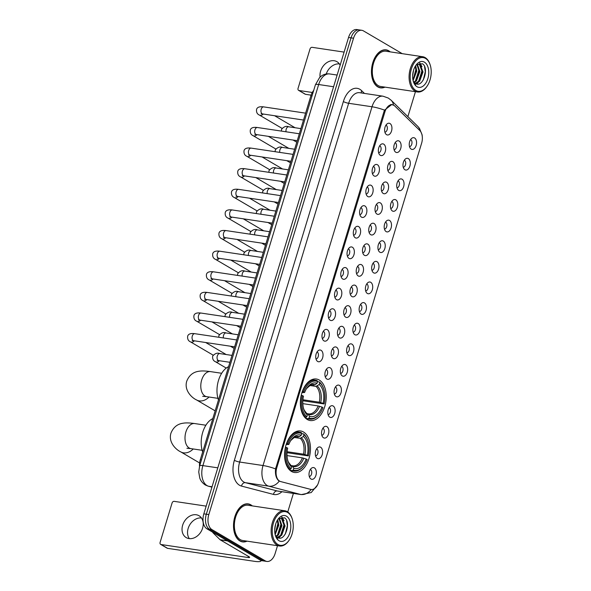 <?xml version="1.0" encoding="UTF-8"?>
<svg xmlns="http://www.w3.org/2000/svg" width="591" height="591" viewBox="0 0 591 591"><rect width="100%" height="100%" fill="white"/><g stroke="black" fill="none" stroke-linecap="round" stroke-linejoin="round"><path stroke-width="0.89" d="M307.305 419.499A20.988 12.721 98.5 0 0 310.201 420.541A20.988 12.721 98.5 0 0 325.419 404.118A20.988 12.721 98.5 0 0 319.295 380.057A20.988 12.721 98.5 0 0 316.399 379.016A20.988 12.721 98.5 0 0 301.181 395.438A20.988 12.721 98.5 0 0 307.305 419.499M291.526 471.455A20.988 12.721 98.5 0 0 294.414 472.49A20.988 12.721 98.5 0 0 309.632 456.075A20.988 12.721 98.5 0 0 303.508 432.006A20.988 12.721 98.5 0 0 300.62 430.972A20.988 12.721 98.5 0 0 285.394 447.387A20.988 12.721 98.5 0 0 291.526 471.455M320.64 447.239A5.94 3.598 -81.5 0 1 322.198 454.73A5.94 3.598 -81.5 0 1 317.249 458.402A5.94 3.598 -81.5 0 1 316.54 457.803A5.94 3.598 -81.5 0 1 315.387 452.285A5.94 3.598 -81.5 0 1 318.098 447.35A5.94 3.598 -81.5 0 1 320.64 447.239M315.564 455.89A3.561 2.157 98.5 0 0 317.928 452.883A3.561 2.157 98.5 0 0 316.842 449.005A3.561 2.157 98.5 0 0 316.606 448.894M326.904 426.621A5.94 3.598 -81.5 0 1 328.463 434.112A5.94 3.598 -81.5 0 1 323.513 437.783A5.94 3.598 -81.5 0 1 322.797 437.185A5.94 3.598 -81.5 0 1 321.644 431.674A5.94 3.598 -81.5 0 1 324.363 426.732A5.94 3.598 -81.5 0 1 326.904 426.621M321.829 435.272A3.561 2.157 98.5 0 0 324.193 432.265A3.561 2.157 98.5 0 0 323.107 428.386A3.561 2.157 98.5 0 0 322.871 428.276M333.169 406.002A5.94 3.598 -81.5 0 1 334.72 413.493A5.94 3.598 -81.5 0 1 329.778 417.165A5.94 3.598 -81.5 0 1 329.061 416.566A5.94 3.598 -81.5 0 1 327.909 411.055A5.94 3.598 -81.5 0 1 330.628 406.113A5.94 3.598 -81.5 0 1 333.169 406.002M328.086 414.66A3.561 2.157 98.5 0 0 330.458 411.646A3.561 2.157 98.5 0 0 329.372 407.768A3.561 2.157 98.5 0 0 329.135 407.657M339.433 385.384A5.94 3.598 -81.5 0 1 340.985 392.875A5.94 3.598 -81.5 0 1 336.043 396.546A5.94 3.598 -81.5 0 1 335.326 395.948A5.94 3.598 -81.5 0 1 334.174 390.437A5.94 3.598 -81.5 0 1 336.892 385.502A5.94 3.598 -81.5 0 1 339.433 385.384M334.351 394.042A3.561 2.157 98.5 0 0 336.722 391.028A3.561 2.157 98.5 0 0 335.636 387.149A3.561 2.157 98.5 0 0 335.4 387.039M345.698 364.765A5.94 3.598 -81.5 0 1 347.249 372.256A5.94 3.598 -81.5 0 1 342.307 375.935A5.94 3.598 -81.5 0 1 341.591 375.329A5.94 3.598 -81.5 0 1 340.438 369.818A5.94 3.598 -81.5 0 1 343.157 364.883A5.94 3.598 -81.5 0 1 345.698 364.765M340.615 373.423A3.561 2.157 98.5 0 0 342.987 370.409A3.561 2.157 98.5 0 0 341.901 366.538A3.561 2.157 98.5 0 0 341.664 366.42M351.963 344.154A5.94 3.598 -81.5 0 1 353.514 351.638A5.94 3.598 -81.5 0 1 348.572 355.317A5.94 3.598 -81.5 0 1 347.855 354.718A5.94 3.598 -81.5 0 1 346.703 349.2A5.94 3.598 -81.5 0 1 349.414 344.265A5.94 3.598 -81.5 0 1 351.963 344.154M346.88 352.805A3.561 2.157 98.5 0 0 349.251 349.798A3.561 2.157 98.5 0 0 348.165 345.92A3.561 2.157 98.5 0 0 347.929 345.809M358.227 323.536A5.94 3.598 -81.5 0 1 359.779 331.026A5.94 3.598 -81.5 0 1 354.829 334.698A5.94 3.598 -81.5 0 1 354.12 334.1A5.94 3.598 -81.5 0 1 352.967 328.581A5.94 3.598 -81.5 0 1 355.679 323.646A5.94 3.598 -81.5 0 1 358.227 323.536M353.145 332.186A3.561 2.157 98.5 0 0 355.516 329.18A3.561 2.157 98.5 0 0 354.43 325.301A3.561 2.157 98.5 0 0 354.194 325.19M364.492 302.917A5.94 3.598 -81.5 0 1 366.043 310.408A5.94 3.598 -81.5 0 1 361.094 314.08A5.94 3.598 -81.5 0 1 360.384 313.481A5.94 3.598 -81.5 0 1 359.232 307.963A5.94 3.598 -81.5 0 1 361.943 303.028A5.94 3.598 -81.5 0 1 364.492 302.917M359.409 311.568A3.561 2.157 98.5 0 0 361.781 308.561A3.561 2.157 98.5 0 0 360.695 304.683A3.561 2.157 98.5 0 0 360.458 304.572M370.749 282.299A5.94 3.598 -81.5 0 1 372.308 289.789A5.94 3.598 -81.5 0 1 367.358 293.461A5.94 3.598 -81.5 0 1 366.649 292.863A5.94 3.598 -81.5 0 1 365.497 287.352A5.94 3.598 -81.5 0 1 368.208 282.409A5.94 3.598 -81.5 0 1 370.749 282.299M365.674 290.957A3.561 2.157 98.5 0 0 368.045 287.943A3.561 2.157 98.5 0 0 366.959 284.064A3.561 2.157 98.5 0 0 366.723 283.953M377.014 261.68A5.94 3.598 -81.5 0 1 378.572 269.171A5.94 3.598 -81.5 0 1 373.623 272.843A5.94 3.598 -81.5 0 1 372.914 272.244A5.94 3.598 -81.5 0 1 371.761 266.733A5.94 3.598 -81.5 0 1 374.472 261.798A5.94 3.598 -81.5 0 1 377.014 261.68M371.938 270.338A3.561 2.157 98.5 0 0 374.302 267.324A3.561 2.157 98.5 0 0 373.224 263.446A3.561 2.157 98.5 0 0 372.98 263.335M383.278 241.062A5.94 3.598 -81.5 0 1 384.837 248.552A5.94 3.598 -81.5 0 1 379.887 252.231A5.94 3.598 -81.5 0 1 379.178 251.626A5.94 3.598 -81.5 0 1 378.026 246.115A5.94 3.598 -81.5 0 1 380.737 241.18A5.94 3.598 -81.5 0 1 383.278 241.062M378.203 249.72A3.561 2.157 98.5 0 0 380.567 246.706A3.561 2.157 98.5 0 0 379.488 242.835A3.561 2.157 98.5 0 0 379.245 242.716M389.543 220.443A5.94 3.598 -81.5 0 1 391.102 227.934A5.94 3.598 -81.5 0 1 386.152 231.613A5.94 3.598 -81.5 0 1 385.443 231.015A5.94 3.598 -81.5 0 1 384.29 225.496A5.94 3.598 -81.5 0 1 387.002 220.561A5.94 3.598 -81.5 0 1 389.543 220.443M384.468 229.101A3.561 2.157 98.5 0 0 386.832 226.094A3.561 2.157 98.5 0 0 385.753 222.216A3.561 2.157 98.5 0 0 385.509 222.105M395.807 199.832A5.94 3.598 -81.5 0 1 397.366 207.323A5.94 3.598 -81.5 0 1 392.417 210.994A5.94 3.598 -81.5 0 1 391.707 210.396A5.94 3.598 -81.5 0 1 390.555 204.878A5.94 3.598 -81.5 0 1 393.266 199.943A5.94 3.598 -81.5 0 1 395.807 199.832M390.732 208.483A3.561 2.157 98.5 0 0 393.096 205.476A3.561 2.157 98.5 0 0 392.018 201.597A3.561 2.157 98.5 0 0 391.774 201.487M402.072 179.213A5.94 3.598 -81.5 0 1 403.631 186.704A5.94 3.598 -81.5 0 1 398.681 190.376A5.94 3.598 -81.5 0 1 397.972 189.777A5.94 3.598 -81.5 0 1 396.82 184.259A5.94 3.598 -81.5 0 1 399.531 179.324A5.94 3.598 -81.5 0 1 402.072 179.213M396.997 187.864A3.561 2.157 98.5 0 0 399.361 184.857A3.561 2.157 98.5 0 0 398.275 180.979A3.561 2.157 98.5 0 0 398.038 180.868M408.337 158.595A5.94 3.598 -81.5 0 1 409.895 166.086A5.94 3.598 -81.5 0 1 404.946 169.757A5.94 3.598 -81.5 0 1 404.229 169.159A5.94 3.598 -81.5 0 1 403.077 163.648A5.94 3.598 -81.5 0 1 405.795 158.706A5.94 3.598 -81.5 0 1 408.337 158.595M403.261 167.253A3.561 2.157 98.5 0 0 405.625 164.239A3.561 2.157 98.5 0 0 404.54 160.36A3.561 2.157 98.5 0 0 404.303 160.25M414.601 137.976A5.94 3.598 -81.5 0 1 416.153 145.467A5.94 3.598 -81.5 0 1 411.21 149.139A5.94 3.598 -81.5 0 1 410.494 148.54A5.94 3.598 -81.5 0 1 409.341 143.029A5.94 3.598 -81.5 0 1 412.06 138.087A5.94 3.598 -81.5 0 1 414.601 137.976M409.519 146.634A3.561 2.157 98.5 0 0 411.89 143.62A3.561 2.157 98.5 0 0 410.804 139.742A3.561 2.157 98.5 0 0 410.568 139.631M314.375 467.858A5.94 3.598 -81.5 0 1 315.934 475.349A5.94 3.598 -81.5 0 1 310.984 479.02A5.94 3.598 -81.5 0 1 310.275 478.422A5.94 3.598 -81.5 0 1 309.123 472.903A5.94 3.598 -81.5 0 1 311.834 467.969A5.94 3.598 -81.5 0 1 314.375 467.858M309.3 476.509A3.561 2.157 98.5 0 0 311.664 473.502A3.561 2.157 98.5 0 0 310.585 469.623A3.561 2.157 98.5 0 0 310.341 469.513M330.251 367.853A5.94 3.598 -81.5 0 1 331.81 375.344A5.94 3.598 -81.5 0 1 326.86 379.016A5.94 3.598 -81.5 0 1 326.151 378.417A5.94 3.598 -81.5 0 1 324.998 372.899A5.94 3.598 -81.5 0 1 327.71 367.964A5.94 3.598 -81.5 0 1 330.251 367.853M325.176 376.504A3.561 2.157 98.5 0 0 327.54 373.497A3.561 2.157 98.5 0 0 326.461 369.619A3.561 2.157 98.5 0 0 326.217 369.508M336.515 347.235A5.94 3.598 -81.5 0 1 338.074 354.726A5.94 3.598 -81.5 0 1 333.125 358.397A5.94 3.598 -81.5 0 1 332.415 357.799A5.94 3.598 -81.5 0 1 331.263 352.28A5.94 3.598 -81.5 0 1 333.974 347.345A5.94 3.598 -81.5 0 1 336.515 347.235M331.44 355.885A3.561 2.157 98.5 0 0 333.804 352.879A3.561 2.157 98.5 0 0 332.726 349A3.561 2.157 98.5 0 0 332.482 348.889M342.78 326.616A5.94 3.598 -81.5 0 1 344.339 334.107A5.94 3.598 -81.5 0 1 339.389 337.779A5.94 3.598 -81.5 0 1 338.68 337.18A5.94 3.598 -81.5 0 1 337.527 331.669A5.94 3.598 -81.5 0 1 340.239 326.727A5.94 3.598 -81.5 0 1 342.78 326.616M337.705 335.274A3.561 2.157 98.5 0 0 340.069 332.26A3.561 2.157 98.5 0 0 338.99 328.382A3.561 2.157 98.5 0 0 338.746 328.271M349.045 305.998A5.94 3.598 -81.5 0 1 350.603 313.489A5.94 3.598 -81.5 0 1 345.654 317.16A5.94 3.598 -81.5 0 1 344.937 316.562A5.94 3.598 -81.5 0 1 343.785 311.051A5.94 3.598 -81.5 0 1 346.503 306.108A5.94 3.598 -81.5 0 1 349.045 305.998M343.969 314.656A3.561 2.157 98.5 0 0 346.333 311.642A3.561 2.157 98.5 0 0 345.247 307.763A3.561 2.157 98.5 0 0 345.011 307.652M355.309 285.379A5.94 3.598 -81.5 0 1 356.861 292.87A5.94 3.598 -81.5 0 1 351.918 296.549A5.94 3.598 -81.5 0 1 351.202 295.943A5.94 3.598 -81.5 0 1 350.049 290.432A5.94 3.598 -81.5 0 1 352.768 285.497A5.94 3.598 -81.5 0 1 355.309 285.379M350.227 294.037A3.561 2.157 98.5 0 0 352.598 291.023A3.561 2.157 98.5 0 0 351.512 287.152A3.561 2.157 98.5 0 0 351.276 287.034M361.574 264.761A5.94 3.598 -81.5 0 1 363.125 272.252A5.94 3.598 -81.5 0 1 358.183 275.931A5.94 3.598 -81.5 0 1 357.466 275.332A5.94 3.598 -81.5 0 1 356.314 269.814A5.94 3.598 -81.5 0 1 359.033 264.879A5.94 3.598 -81.5 0 1 361.574 264.761M356.491 273.419A3.561 2.157 98.5 0 0 358.863 270.412A3.561 2.157 98.5 0 0 357.777 266.534A3.561 2.157 98.5 0 0 357.54 266.415M367.838 244.149A5.94 3.598 -81.5 0 1 369.39 251.64A5.94 3.598 -81.5 0 1 364.448 255.312A5.94 3.598 -81.5 0 1 363.731 254.714A5.94 3.598 -81.5 0 1 362.579 249.195A5.94 3.598 -81.5 0 1 365.297 244.26A5.94 3.598 -81.5 0 1 367.838 244.149M362.756 252.8A3.561 2.157 98.5 0 0 365.127 249.794A3.561 2.157 98.5 0 0 364.041 245.915A3.561 2.157 98.5 0 0 363.805 245.804M374.103 223.531A5.94 3.598 -81.5 0 1 375.654 231.022A5.94 3.598 -81.5 0 1 370.712 234.693A5.94 3.598 -81.5 0 1 369.996 234.095A5.94 3.598 -81.5 0 1 368.843 228.577A5.94 3.598 -81.5 0 1 371.562 223.642A5.94 3.598 -81.5 0 1 374.103 223.531M369.02 232.182A3.561 2.157 98.5 0 0 371.392 229.175A3.561 2.157 98.5 0 0 370.306 225.297A3.561 2.157 98.5 0 0 370.069 225.186M380.368 202.912A5.94 3.598 -81.5 0 1 381.919 210.403A5.94 3.598 -81.5 0 1 376.969 214.075A5.94 3.598 -81.5 0 1 376.26 213.477A5.94 3.598 -81.5 0 1 375.108 207.966A5.94 3.598 -81.5 0 1 377.819 203.023A5.94 3.598 -81.5 0 1 380.368 202.912M375.285 211.563A3.561 2.157 98.5 0 0 377.656 208.557A3.561 2.157 98.5 0 0 376.57 204.678A3.561 2.157 98.5 0 0 376.334 204.567M386.632 182.294A5.94 3.598 -81.5 0 1 388.184 189.785A5.94 3.598 -81.5 0 1 383.234 193.456A5.94 3.598 -81.5 0 1 382.525 192.858A5.94 3.598 -81.5 0 1 381.372 187.347A5.94 3.598 -81.5 0 1 384.084 182.405A5.94 3.598 -81.5 0 1 386.632 182.294M381.55 190.952A3.561 2.157 98.5 0 0 383.921 187.938A3.561 2.157 98.5 0 0 382.835 184.06A3.561 2.157 98.5 0 0 382.599 183.949M392.889 161.675A5.94 3.598 -81.5 0 1 394.448 169.166A5.94 3.598 -81.5 0 1 389.499 172.845A5.94 3.598 -81.5 0 1 388.789 172.24A5.94 3.598 -81.5 0 1 387.637 166.728A5.94 3.598 -81.5 0 1 390.348 161.794A5.94 3.598 -81.5 0 1 392.889 161.675M387.814 170.334A3.561 2.157 98.5 0 0 390.186 167.319A3.561 2.157 98.5 0 0 389.1 163.441A3.561 2.157 98.5 0 0 388.863 163.33M399.154 141.057A5.94 3.598 -81.5 0 1 400.713 148.548A5.94 3.598 -81.5 0 1 395.763 152.227A5.94 3.598 -81.5 0 1 395.054 151.621A5.94 3.598 -81.5 0 1 393.902 146.11A5.94 3.598 -81.5 0 1 396.613 141.175A5.94 3.598 -81.5 0 1 399.154 141.057M394.079 149.715A3.561 2.157 98.5 0 0 396.443 146.708A3.561 2.157 98.5 0 0 395.364 142.83A3.561 2.157 98.5 0 0 395.12 142.712M321.076 350.315A5.94 3.598 -81.5 0 1 322.627 357.806A5.94 3.598 -81.5 0 1 317.685 361.478A5.94 3.598 -81.5 0 1 316.968 360.879A5.94 3.598 -81.5 0 1 315.816 355.368A5.94 3.598 -81.5 0 1 318.534 350.426A5.94 3.598 -81.5 0 1 321.076 350.315M315.993 358.973A3.561 2.157 98.5 0 0 318.364 355.959A3.561 2.157 98.5 0 0 317.278 352.081A3.561 2.157 98.5 0 0 317.042 351.97M327.34 329.697A5.94 3.598 -81.5 0 1 328.892 337.188A5.94 3.598 -81.5 0 1 323.942 340.859A5.94 3.598 -81.5 0 1 323.233 340.261A5.94 3.598 -81.5 0 1 322.08 334.75A5.94 3.598 -81.5 0 1 324.791 329.815A5.94 3.598 -81.5 0 1 327.34 329.697M322.258 338.355A3.561 2.157 98.5 0 0 324.629 335.341A3.561 2.157 98.5 0 0 323.543 331.462A3.561 2.157 98.5 0 0 323.307 331.352M333.605 309.078A5.94 3.598 -81.5 0 1 335.156 316.569A5.94 3.598 -81.5 0 1 330.206 320.248A5.94 3.598 -81.5 0 1 329.497 319.642A5.94 3.598 -81.5 0 1 328.345 314.131A5.94 3.598 -81.5 0 1 331.056 309.196A5.94 3.598 -81.5 0 1 333.605 309.078M328.522 317.736A3.561 2.157 98.5 0 0 330.894 314.722A3.561 2.157 98.5 0 0 329.808 310.851A3.561 2.157 98.5 0 0 329.571 310.733M339.862 288.467A5.94 3.598 -81.5 0 1 341.421 295.951A5.94 3.598 -81.5 0 1 336.471 299.63A5.94 3.598 -81.5 0 1 335.762 299.031A5.94 3.598 -81.5 0 1 334.609 293.513A5.94 3.598 -81.5 0 1 337.321 288.578A5.94 3.598 -81.5 0 1 339.862 288.467M334.787 297.118A3.561 2.157 98.5 0 0 337.158 294.111A3.561 2.157 98.5 0 0 336.072 290.233A3.561 2.157 98.5 0 0 335.836 290.122M346.127 267.849A5.94 3.598 -81.5 0 1 347.685 275.34A5.94 3.598 -81.5 0 1 342.736 279.011A5.94 3.598 -81.5 0 1 342.026 278.413A5.94 3.598 -81.5 0 1 340.874 272.894A5.94 3.598 -81.5 0 1 343.585 267.959A5.94 3.598 -81.5 0 1 346.127 267.849M341.051 276.499A3.561 2.157 98.5 0 0 343.415 273.493A3.561 2.157 98.5 0 0 342.337 269.614A3.561 2.157 98.5 0 0 342.093 269.503M352.391 247.23A5.94 3.598 -81.5 0 1 353.95 254.721A5.94 3.598 -81.5 0 1 349 258.393A5.94 3.598 -81.5 0 1 348.291 257.794A5.94 3.598 -81.5 0 1 347.139 252.276A5.94 3.598 -81.5 0 1 349.85 247.341A5.94 3.598 -81.5 0 1 352.391 247.23M347.316 255.881A3.561 2.157 98.5 0 0 349.68 252.874A3.561 2.157 98.5 0 0 348.601 248.996A3.561 2.157 98.5 0 0 348.358 248.885M358.656 226.612A5.94 3.598 -81.5 0 1 360.215 234.102A5.94 3.598 -81.5 0 1 355.265 237.774A5.94 3.598 -81.5 0 1 354.556 237.176A5.94 3.598 -81.5 0 1 353.403 231.665A5.94 3.598 -81.5 0 1 356.114 226.722A5.94 3.598 -81.5 0 1 358.656 226.612M353.581 235.27A3.561 2.157 98.5 0 0 355.945 232.256A3.561 2.157 98.5 0 0 354.866 228.377A3.561 2.157 98.5 0 0 354.622 228.266M364.92 205.993A5.94 3.598 -81.5 0 1 366.479 213.484A5.94 3.598 -81.5 0 1 361.529 217.156A5.94 3.598 -81.5 0 1 360.82 216.557A5.94 3.598 -81.5 0 1 359.668 211.046A5.94 3.598 -81.5 0 1 362.379 206.111A5.94 3.598 -81.5 0 1 364.92 205.993M359.845 214.651A3.561 2.157 98.5 0 0 362.209 211.637A3.561 2.157 98.5 0 0 361.131 207.759A3.561 2.157 98.5 0 0 360.887 207.648M371.185 185.375A5.94 3.598 -81.5 0 1 372.744 192.865A5.94 3.598 -81.5 0 1 367.794 196.544A5.94 3.598 -81.5 0 1 367.085 195.939A5.94 3.598 -81.5 0 1 365.932 190.428A5.94 3.598 -81.5 0 1 368.644 185.493A5.94 3.598 -81.5 0 1 371.185 185.375M366.11 194.033A3.561 2.157 98.5 0 0 368.474 191.019A3.561 2.157 98.5 0 0 367.388 187.148A3.561 2.157 98.5 0 0 367.151 187.029M377.45 164.756A5.94 3.598 -81.5 0 1 379.008 172.247A5.94 3.598 -81.5 0 1 374.059 175.926A5.94 3.598 -81.5 0 1 373.342 175.328A5.94 3.598 -81.5 0 1 372.19 169.809A5.94 3.598 -81.5 0 1 374.908 164.874A5.94 3.598 -81.5 0 1 377.45 164.756M372.374 173.414A3.561 2.157 98.5 0 0 374.738 170.407A3.561 2.157 98.5 0 0 373.652 166.529A3.561 2.157 98.5 0 0 373.416 166.418M383.714 144.145A5.94 3.598 -81.5 0 1 385.266 151.636A5.94 3.598 -81.5 0 1 380.323 155.307A5.94 3.598 -81.5 0 1 379.607 154.709A5.94 3.598 -81.5 0 1 378.454 149.191A5.94 3.598 -81.5 0 1 381.173 144.256A5.94 3.598 -81.5 0 1 383.714 144.145M378.632 152.796A3.561 2.157 98.5 0 0 381.003 149.789A3.561 2.157 98.5 0 0 379.917 145.911A3.561 2.157 98.5 0 0 379.681 145.8M389.979 123.526A5.94 3.598 -81.5 0 1 391.53 131.017A5.94 3.598 -81.5 0 1 386.588 134.689A5.94 3.598 -81.5 0 1 385.871 134.091A5.94 3.598 -81.5 0 1 384.719 128.572A5.94 3.598 -81.5 0 1 387.437 123.637A5.94 3.598 -81.5 0 1 389.979 123.526M384.896 132.177A3.561 2.157 98.5 0 0 387.268 129.17A3.561 2.157 98.5 0 0 386.182 125.292A3.561 2.157 98.5 0 0 385.945 125.181M280.681 481.576A10.69 6.479 -81.5 0 1 279.617 481.133A10.69 6.479 -81.5 0 1 276.817 467.651L384.911 111.869A10.69 6.479 -81.5 0 1 392.343 104.725A10.69 6.479 -81.5 0 1 394.788 106.003L419.78 130.493A10.69 6.479 -81.5 0 1 421.612 143.229L318.579 482.345A10.69 6.479 -81.5 0 1 311.147 489.481A10.69 6.479 -81.5 0 1 310.74 489.4L280.681 481.576M199.499 466.314A11.879 7.203 -81.5 0 1 200.305 459.732L310.888 95.779A11.879 7.203 -81.5 0 1 313.71 90.401M252.291 505.903A19.207 11.643 98.5 0 0 250.85 504.84A19.207 11.643 98.5 0 0 248.205 503.887A19.207 11.643 98.5 0 0 234.272 518.913A19.207 11.643 98.5 0 0 239.88 540.935A19.207 11.643 98.5 0 0 242.524 541.881A19.207 11.643 98.5 0 0 247.023 541.157M241.298 541.585A19.207 11.643 98.5 0 0 241.712 541.563M390.237 51.875A19.207 11.643 98.5 0 0 388.789 50.811A19.207 11.643 98.5 0 0 386.145 49.858A19.207 11.643 98.5 0 0 372.219 64.884A19.207 11.643 98.5 0 0 377.826 86.907A19.207 11.643 98.5 0 0 380.471 87.852A19.207 11.643 98.5 0 0 384.97 87.128M379.245 87.557A19.207 11.643 98.5 0 0 379.658 87.534M279.27 481.067L278.479 480.535C276.034 478.097 275.066 474.218 275.561 468.899L383.98 111.588L384.564 110.148L391.789 104.504L393.458 105.22M266.881 561.45L261.894 560.704A11.879 7.203 98.5 0 1 260.254 560.12L206.939 528.819A11.879 7.203 98.5 0 1 203.821 513.845L348.55 37.484A11.879 7.203 98.5 0 1 356.809 29.55L359.306 29.919A11.879 7.203 98.5 0 0 351.047 37.854L206.318 514.214A11.879 7.203 98.5 0 0 209.428 529.196L262.751 560.49A11.879 7.203 98.5 0 0 264.384 561.081A11.879 7.203 98.5 0 1 262.751 560.49L209.428 529.196A11.879 7.203 98.5 0 1 206.318 514.214L351.047 37.854A11.879 7.203 98.5 0 1 359.306 29.919L361.795 30.296A11.879 7.203 98.5 0 0 353.536 38.23L208.808 514.584A11.879 7.203 98.5 0 0 211.918 529.566L265.241 560.866A11.879 7.203 98.5 0 0 266.881 561.45A11.879 7.203 98.5 0 0 275.133 553.516L277.511 545.707M402.257 53.67L363.435 30.88A11.879 7.203 98.5 0 0 361.795 30.296M287.758 511.976L293.395 493.419M407.871 116.634L415.451 91.679M385.273 49.932A19.207 11.643 98.5 0 0 384.881 49.784M247.334 503.96A19.207 11.643 98.5 0 0 246.942 503.813M189.319 538.623A12.677 9.796 120.4 0 1 188.167 528.413A12.677 9.796 120.4 0 1 201.45 517.952M182.663 525.185A12.677 9.796 -59.6 0 0 186.217 537.603A12.677 9.796 -59.6 0 0 202.602 528.162A12.677 9.796 -59.6 0 0 199.049 515.744A12.677 9.796 -59.6 0 0 182.663 525.185M261.008 560.475A15.839 2.985 16.9 0 1 261.008 560.844A15.839 2.985 16.9 0 1 254.522 561.332L167.593 548.345A1.98 1.529 120.4 0 1 167.15 548.189L160.649 544.37A1.98 1.529 -59.6 0 0 161.084 544.525L248.021 557.512A3.96 0.746 -163.1 0 0 249.638 557.394A3.96 0.746 -163.1 0 0 248.966 556.707L220.236 539.842A1.98 1.197 -81.5 0 1 220.051 539.701L213.078 532.868A1.98 1.197 -81.5 0 1 212.708 532.21M206.17 506.132L174.205 501.353A1.98 1.529 -59.6 0 0 172.077 502.985L160.095 542.435A1.98 1.529 -59.6 0 0 160.649 544.37M287.618 512.471A17.028 10.32 98.5 0 0 273.434 522.998A17.028 10.32 98.5 0 0 277.896 544.474A17.028 10.32 98.5 0 0 288.903 540.543A17.028 10.32 98.5 0 0 292.161 518.721A17.028 10.32 98.5 0 0 287.618 512.471M292.161 518.721L291.976 518.174A17.819 10.801 98.5 0 0 287.219 511.629A17.819 10.801 98.5 0 0 284.766 510.75A17.819 10.801 98.5 0 0 271.838 524.69A17.819 10.801 98.5 0 0 277.046 545.124A17.819 10.801 98.5 0 0 279.499 546.003A17.819 10.801 98.5 0 0 288.563 541.016L288.903 540.543M284.766 510.75L247.998 505.261A17.819 10.801 98.5 0 0 235.07 519.201A17.819 10.801 98.5 0 0 240.278 539.635A17.819 10.801 98.5 0 0 242.731 540.514L279.499 546.003M251.965 505.852A19.008 11.517 98.5 0 0 250.791 505.024A19.008 11.517 98.5 0 0 248.176 504.086A19.008 11.517 98.5 0 0 234.391 518.957A19.008 11.517 98.5 0 0 239.939 540.75A19.008 11.517 98.5 0 0 242.554 541.688A19.008 11.517 98.5 0 0 246.698 541.105M275.709 523.944L274.697 529.824M277.733 519.652L278.826 525.074L275.162 534.648M277.312 520.324L278.043 524.956L274.992 533.836M279.432 518.388L281.937 525.539L278.59 534.766L276.374 536.554M279.011 518.566L281.161 525.421L277.814 534.648L276.049 536.177M278.272 519.016L281.043 518.204L282.291 518.676L285.054 526.005L281.708 535.232L277.718 537.574M280.651 518.174L281.515 518.558L284.278 525.887L280.932 535.114L277.386 537.382M275.199 534.803A9.899 5.999 98.5 0 0 277.423 537.404C285.039 542.693 291.599 521.602 284.419 517.768L278.546 518.743M279.026 540.75A13.068 7.919 98.5 0 0 289.908 532.668A13.068 7.919 98.5 0 0 286.487 516.194A13.068 7.919 98.5 0 0 278.088 519.142A13.068 7.919 98.5 0 0 275.561 536.03A13.068 7.919 98.5 0 0 279.026 540.75M275.436 535.653L277.74 539.125L275.421 535.557M286.642 520.737L287.352 525.739L285.379 533.946M281.693 517.088L283.237 519.496M284.219 524.224L280.274 536.517L278.745 537.973M281.102 523.759L277.164 536.052L276.536 536.717M277.984 523.294L275.066 534.227M281.996 517.059L284.042 520.723M301.735 433.639L303.552 433.912L303.951 434.747A18.853 11.421 98.5 0 1 307.926 440.938A18.853 11.421 98.5 0 1 308.339 455.89L307.335 455.306A17.028 10.32 98.5 0 0 303.427 436.476L300.228 438.345L294.17 437.443M287.123 451.709L303.508 454.161L307.335 455.306M306.204 459.022L307.209 459.613A18.853 11.421 98.5 0 1 304.321 465.095A18.853 11.421 98.5 0 1 293.247 469.985L293.771 468.264A17.028 10.32 98.5 0 0 306.204 459.022L302.378 457.877L287.034 455.587M290.89 465.479L292.833 465.848A14.657 8.88 98.5 0 0 302.378 457.877M212.804 418.605A21.786 13.201 98.5 0 0 202.661 451.989M308.339 455.89L287.049 452.699M301.388 432.634A19.643 11.901 98.5 0 0 299.792 432.213A19.643 11.901 98.5 0 0 286.761 443.501L287.817 443.848A18.853 11.421 98.5 0 1 301.787 433.476L301.388 432.634M307.926 440.938L307.741 440.391A19.643 11.901 98.5 0 0 303.552 433.912M293.247 469.985L292.397 470.635A19.643 11.901 98.5 0 0 293.986 471.064A19.643 11.901 98.5 0 0 303.981 465.56L304.321 465.095M292.397 470.635L289.922 470.266M301.787 433.476L301.262 435.198A17.028 10.32 98.5 0 0 291.37 439.66A17.028 10.32 98.5 0 0 288.822 444.439L287.817 443.848M303.427 436.476L303.951 434.747M288.822 444.439L286.147 444.609M296.357 436.823L299.327 436.69L301.262 435.198M291.939 465.634L293.771 468.264M288.859 469.158L290.225 469.365L291.075 468.715A18.853 11.421 98.5 0 1 286.687 447.572L285.63 447.217A19.643 11.901 98.5 0 0 290.225 469.365M286.687 447.572L287.691 448.155A17.028 10.32 98.5 0 0 288.113 461.482A17.028 10.32 98.5 0 0 291.599 466.986L291.075 468.715M291.599 466.986L289.767 464.363M317.522 381.683L319.339 381.956L319.738 382.798A18.853 11.421 98.5 0 1 323.713 388.989A18.853 11.421 98.5 0 1 324.127 403.941L323.122 403.35A17.028 10.32 98.5 0 0 319.214 384.519L316.015 386.396L309.957 385.487M302.91 399.76L319.295 402.205L323.122 403.35M321.992 407.073L322.996 407.664A18.853 11.421 98.5 0 1 320.1 413.146A18.853 11.421 98.5 0 1 309.034 418.029L309.551 416.308A17.028 10.32 98.5 0 0 321.992 407.073L318.165 405.928L302.821 403.638M306.677 413.523L308.62 413.892A14.657 8.88 98.5 0 0 318.165 405.928M228.584 366.656A21.786 13.201 98.5 0 0 218.448 400.033M324.127 403.941L302.836 400.75M317.175 380.685A19.643 11.901 98.5 0 0 315.579 380.257A19.643 11.901 98.5 0 0 302.548 391.545L303.604 391.892A18.853 11.421 98.5 0 1 317.566 381.527L317.175 380.685M323.713 388.989L323.528 388.442A19.643 11.901 98.5 0 0 319.339 381.956M309.034 418.029L308.177 418.687A19.643 11.901 98.5 0 0 309.773 419.115A19.643 11.901 98.5 0 0 319.768 413.611L320.1 413.146M308.177 418.687L305.702 418.317M317.566 381.527L317.042 383.249A17.028 10.32 98.5 0 0 307.15 387.703A17.028 10.32 98.5 0 0 304.609 392.483L303.604 391.892M319.214 384.519L319.738 382.798M304.609 392.483L301.927 392.66M312.144 384.867L315.114 384.741L317.042 383.249M307.726 413.685L309.551 416.308M304.638 417.209L306.012 417.416L306.862 416.758A18.853 11.421 98.5 0 1 302.474 395.615L301.417 395.268A19.643 11.901 98.5 0 0 306.012 417.416M302.474 395.615L303.478 396.206A17.028 10.32 98.5 0 0 303.892 409.526A17.028 10.32 98.5 0 0 307.386 415.037L306.862 416.758M307.386 415.037L305.554 412.407M340.135 65.18A12.677 9.796 -59.6 0 0 336.996 61.715A12.677 9.796 -59.6 0 0 320.61 71.156A12.677 9.796 -59.6 0 0 320.093 77.059M311.088 95.144L305.532 94.316A1.98 1.529 120.4 0 1 305.096 94.161L298.595 90.342A1.98 1.529 -59.6 0 0 299.031 90.497L312.277 92.477M344.11 52.104L312.144 47.324A1.98 1.529 -59.6 0 0 310.024 48.957L298.041 88.406A1.98 1.529 -59.6 0 0 298.595 90.342M326.239 73.978A12.677 9.796 120.4 0 1 339.397 63.924M425.564 58.443A17.028 10.32 98.5 0 0 411.38 68.977A17.028 10.32 98.5 0 0 415.835 90.445A17.028 10.32 98.5 0 0 426.842 86.515A17.028 10.32 98.5 0 0 430.108 64.692A17.028 10.32 98.5 0 0 425.564 58.443M430.108 64.692L429.916 64.146A17.819 10.801 98.5 0 0 425.165 57.608A17.819 10.801 98.5 0 0 422.713 56.721A17.819 10.801 98.5 0 0 409.785 70.661A17.819 10.801 98.5 0 0 414.985 91.095A17.819 10.801 98.5 0 0 417.445 91.974A17.819 10.801 98.5 0 0 426.51 86.988L426.842 86.515M422.713 56.721L385.945 51.232A17.819 10.801 98.5 0 0 373.017 65.173A17.819 10.801 98.5 0 0 378.218 85.606A17.819 10.801 98.5 0 0 380.678 86.485L417.445 91.974M389.905 51.823A19.008 11.517 98.5 0 0 388.738 50.996A19.008 11.517 98.5 0 0 386.115 50.058A19.008 11.517 98.5 0 0 372.33 64.929A19.008 11.517 98.5 0 0 377.885 86.722A19.008 11.517 98.5 0 0 380.501 87.66A19.008 11.517 98.5 0 0 384.638 87.076M413.648 69.915L412.644 75.796M415.68 65.623L416.766 71.046L413.102 80.62M415.259 66.295L415.99 70.927L412.932 79.807M417.379 64.36L419.883 71.511L416.537 80.738L414.313 82.526M416.95 64.537L419.108 71.393L415.761 80.62L413.995 82.149M416.219 64.988L418.989 64.175L420.238 64.648L423.001 71.976L419.654 81.203L415.658 83.545M418.598 64.146L419.462 64.53L422.218 71.858L418.871 81.085L415.333 83.353M413.146 80.775A9.899 5.999 98.5 0 0 415.362 83.375C422.986 88.665 429.539 67.573 422.366 63.739L416.492 64.715M416.965 86.722A13.068 7.919 98.5 0 0 427.854 78.64A13.068 7.919 98.5 0 0 424.434 62.166A13.068 7.919 98.5 0 0 416.027 65.113A13.068 7.919 98.5 0 0 413.508 82.001A13.068 7.919 98.5 0 0 416.965 86.722M413.382 81.624L415.687 85.097L413.368 81.528M424.589 66.717L425.298 71.71L423.326 79.925M419.632 63.06L421.184 65.475M422.159 70.196L418.221 82.489L416.692 83.944M419.049 69.731L415.104 82.023L414.476 82.688M415.931 69.265L413.013 80.199M419.942 63.038L421.981 66.694M384.911 111.869L383.943 111.721M276.817 467.651L275.849 467.503M201.442 459.901L200.305 459.732M312.026 95.949L310.888 95.779M281.937 491.712A19.799 11.997 -81.5 0 1 273.478 494.408L241.52 486.09A19.799 11.997 -81.5 0 1 234.368 460.3L343.371 101.549A3.96 0.746 -163.1 0 0 348.653 103.285L239.65 462.036A15.839 9.596 98.5 0 0 243.802 482.012A15.839 9.596 98.5 0 0 245.376 482.67L277.327 490.988A15.839 9.596 98.5 0 0 277.933 491.114L301.307 494.601A15.839 9.596 -81.5 0 1 300.693 494.482A13.859 11 -75.4 0 0 311.147 489.481M343.371 101.549A19.799 11.997 -81.5 0 1 359.86 89.3A19.799 11.997 -81.5 0 1 361.655 90.689L364.44 93.422M359.66 92.706A15.839 9.596 98.5 0 0 348.653 103.285L372.02 106.772A15.839 9.596 -81.5 0 1 383.034 96.193L359.66 92.706M273.478 494.408A3.96 3.147 104.6 0 1 277.327 490.988L300.693 494.482L268.742 486.164A15.839 9.596 -81.5 0 1 267.169 485.507A15.839 9.596 -81.5 0 1 263.025 465.531A13.859 2.615 16.9 0 1 275.561 468.899M279.262 481.081A13.859 11 -75.4 0 1 268.742 486.164L245.376 482.67A3.96 3.147 104.6 0 0 241.52 486.09M384.564 110.148A13.859 2.615 -163.1 0 0 372.02 106.772L263.025 465.531L239.65 462.036A3.96 0.746 -163.1 0 1 234.368 460.3M419.942 130.655A13.859 10.099 -45.6 0 0 417.704 126.275L419.484 128.373L422.129 134.903L422.343 137.444M393.436 105.058A13.859 10.099 -45.6 0 0 391.139 100.241L417.704 126.275M353.536 38.23L348.55 37.484M208.808 514.584L203.821 513.845M211.918 529.566L206.939 528.819M265.241 560.866L260.254 560.12M361.411 92.964A3.96 2.881 134.4 0 1 361.655 90.689M333.583 86.751L318.66 84.52A7.919 1.492 -163.1 0 0 315.417 84.764L319.613 77.524L321.231 76.128C323.787 74.274 326.601 73.55 329.675 73.941A15.839 9.596 98.5 0 0 318.66 84.52L202.883 465.612A15.839 9.596 98.5 0 0 207.027 485.588A15.839 9.596 98.5 0 0 208.601 486.245L212.051 486.755M217.798 467.836L202.883 465.612A7.919 1.492 -163.1 0 0 199.64 465.848L315.417 84.764M211.94 487.139L208.084 486.134A7.919 6.287 -75.4 0 0 208.601 486.245L211.947 487.11M248.368 556.353L248.021 557.512M227.579 540.935L220.236 539.842M161.084 544.525L167.593 548.345M220.051 539.701L227.321 540.787M214.082 533.016L213.078 532.868M186.896 448.273L190.952 448.628A12.677 7.683 -81.5 0 1 189.201 448A12.677 7.683 -81.5 0 1 185.884 432.021A12.677 7.683 -81.5 0 1 194.698 423.555L205.89 425.232M193.242 448.968A12.677 9.796 120.4 0 1 180.72 451.864L199.625 462.96M303.508 454.161A14.657 8.88 98.5 0 0 300.228 438.345M292.264 465.73A14.657 8.88 98.5 0 0 292.833 465.848M299.327 436.69A15.233 9.234 98.5 0 0 290.986 440.214M304.934 454.509A15.233 9.234 98.5 0 0 301.499 437.961M292.87 466.351A15.233 9.234 98.5 0 0 303.804 458.232M298.063 437.074A14.657 8.88 98.5 0 0 297.162 436.86C296.534 435.818 294.348 437.104 290.602 440.723M287.906 460.832A15.233 9.234 98.5 0 0 290.706 465.08M202.676 396.325L206.732 396.672A12.677 7.683 -81.5 0 1 204.988 396.044A12.677 7.683 -81.5 0 1 201.671 380.065A12.677 7.683 -81.5 0 1 210.477 371.606L221.669 373.276M209.022 397.012A12.677 9.796 120.4 0 1 196.5 399.908L215.161 410.856M319.295 402.205A14.657 8.88 98.5 0 0 316.015 386.396M308.051 413.781A14.657 8.88 98.5 0 0 308.62 413.892M315.114 384.741A15.233 9.234 98.5 0 0 306.766 388.265M320.721 402.56A15.233 9.234 98.5 0 0 317.278 386.012M308.657 414.394A15.233 9.234 98.5 0 0 319.583 406.283M313.843 385.125A14.657 8.88 98.5 0 0 312.949 384.911C312.321 383.862 310.135 385.147 306.389 388.767M303.685 408.883A15.233 9.234 98.5 0 0 306.493 413.124M234.605 346.836L193.715 340.726A3.561 2.157 -81.5 0 1 193.227 340.556A3.561 2.157 -81.5 0 1 192.363 335.851A3.561 2.157 -81.5 0 1 194.771 333.679L236.703 339.943M194.299 340.815A3.561 2.756 120.4 0 1 190.546 341.894C188.263 340.911 187.31 339.005 187.672 336.176C188.315 333.974 190.686 333.139 194.771 333.679M240.869 326.217L199.98 320.115A3.561 2.157 -81.5 0 1 199.492 319.938A3.561 2.157 -81.5 0 1 198.628 315.232A3.561 2.157 -81.5 0 1 201.036 313.06L242.967 319.325M200.563 320.196A3.561 2.756 120.4 0 1 196.81 321.275C194.528 320.292 193.575 318.394 193.937 315.557C194.579 313.356 196.951 312.521 201.036 313.06M247.134 305.606L206.244 299.497A3.561 2.157 -81.5 0 1 205.757 299.319A3.561 2.157 -81.5 0 1 204.892 294.613A3.561 2.157 -81.5 0 1 207.301 292.442L249.232 298.706M206.828 299.578A3.561 2.756 120.4 0 1 203.075 300.656C200.792 299.681 199.839 297.775 200.201 294.939C200.844 292.737 203.215 291.91 207.301 292.442M253.399 284.988L212.509 278.878A3.561 2.157 -81.5 0 1 212.021 278.701A3.561 2.157 -81.5 0 1 211.157 274.002A3.561 2.157 -81.5 0 1 213.565 271.823L255.497 278.088M213.092 278.967A3.561 2.756 120.4 0 1 209.34 280.038C207.057 279.063 206.104 277.157 206.458 274.327C207.109 272.119 209.48 271.291 213.565 271.823M259.663 264.369L218.773 258.26A3.561 2.157 -81.5 0 1 218.286 258.082A3.561 2.157 -81.5 0 1 217.422 253.384A3.561 2.157 -81.5 0 1 219.83 251.212L261.761 257.477M219.357 258.348A3.561 2.756 120.4 0 1 215.597 259.419C213.321 258.444 212.361 256.538 212.723 253.709C213.373 251.507 215.745 250.673 219.83 251.212M265.928 243.751L225.038 237.641A3.561 2.157 -81.5 0 1 224.55 237.464A3.561 2.157 -81.5 0 1 223.679 232.765A3.561 2.157 -81.5 0 1 226.094 230.593L268.026 236.858M225.622 237.73A3.561 2.756 120.4 0 1 221.861 238.808C219.586 237.826 218.626 235.92 218.988 233.09C219.638 230.889 222.009 230.054 226.094 230.593M272.192 223.132L231.303 217.023A3.561 2.157 -81.5 0 1 230.815 216.853A3.561 2.157 -81.5 0 1 229.943 212.147A3.561 2.157 -81.5 0 1 232.359 209.975L274.29 216.24M231.886 217.111A3.561 2.756 120.4 0 1 228.126 218.19C225.851 217.207 224.89 215.301 225.252 212.472C225.902 210.27 228.266 209.436 232.359 209.975M278.457 202.514L237.567 196.411A3.561 2.157 -81.5 0 1 237.072 196.234A3.561 2.157 -81.5 0 1 236.208 191.528A3.561 2.157 -81.5 0 1 238.616 189.356L280.548 195.621M238.151 196.493A3.561 2.756 120.4 0 1 234.391 197.571C232.115 196.589 231.155 194.69 231.517 191.853C232.167 189.652 234.531 188.817 238.616 189.356M284.722 181.902L243.832 175.793A3.561 2.157 -81.5 0 1 243.337 175.616A3.561 2.157 -81.5 0 1 242.473 170.91A3.561 2.157 -81.5 0 1 244.881 168.738L286.812 175.002M244.415 175.874A3.561 2.756 120.4 0 1 240.655 176.953C238.38 175.978 237.419 174.072 237.781 171.235C238.432 169.033 240.796 168.206 244.881 168.738M290.986 161.284L250.096 155.174A3.561 2.157 -81.5 0 1 249.601 154.997A3.561 2.157 -81.5 0 1 248.737 150.291A3.561 2.157 -81.5 0 1 251.145 148.119L293.077 154.384M250.68 155.263A3.561 2.756 120.4 0 1 246.92 156.334C244.644 155.359 243.684 153.453 244.046 150.624C244.696 148.415 247.06 147.587 251.145 148.119M297.251 140.665L256.361 134.556A3.561 2.157 -81.5 0 1 255.866 134.379A3.561 2.157 -81.5 0 1 255.002 129.68A3.561 2.157 -81.5 0 1 257.41 127.508L299.341 133.773M256.937 134.645A3.561 2.756 120.4 0 1 253.184 135.716C250.909 134.741 249.949 132.835 250.311 130.005C250.961 127.804 253.325 126.969 257.41 127.508M303.515 120.047L262.626 113.937A3.561 2.157 -81.5 0 1 262.131 113.76A3.561 2.157 -81.5 0 1 261.266 109.062A3.561 2.157 -81.5 0 1 263.675 106.89L305.606 113.154M263.202 114.026A3.561 2.756 120.4 0 1 259.449 115.097C257.174 114.122 256.213 112.216 256.575 109.387C257.225 107.185 259.589 106.35 263.675 106.89M217.946 360.237L217.215 360.51L218.729 360.628A3.561 2.157 -81.5 0 1 218.234 360.451A3.561 2.157 -81.5 0 1 217.37 355.752A3.561 2.157 -81.5 0 1 219.778 353.581C217.399 352.554 215.028 353.388 212.679 356.077C212.317 358.907 213.277 360.813 215.552 361.788L226.257 368.075M219.305 360.717A3.561 2.756 120.4 0 1 215.552 361.788M223.398 337.956A3.561 2.157 -81.5 0 1 223.634 335.134A3.561 2.157 -81.5 0 1 226.043 332.962C223.664 331.935 221.293 332.77 218.943 335.459L218.722 337.254M229.663 317.337A3.561 2.157 -81.5 0 1 229.899 314.515A3.561 2.157 -81.5 0 1 232.307 312.344C229.929 311.324 227.557 312.151 225.208 314.84L224.986 316.636M235.927 296.719A3.561 2.157 -81.5 0 1 236.164 293.897A3.561 2.157 -81.5 0 1 238.572 291.725C236.193 290.706 233.822 291.533 231.473 294.222L231.251 296.025M242.192 276.1A3.561 2.157 -81.5 0 1 242.428 273.278A3.561 2.157 -81.5 0 1 244.837 271.106C242.45 270.087 240.086 270.922 237.737 273.603L237.516 275.406M248.456 255.489A3.561 2.157 -81.5 0 1 248.693 252.667A3.561 2.157 -81.5 0 1 251.101 250.488C248.715 249.468 246.351 250.303 243.994 252.992L243.78 254.787M254.721 234.871A3.561 2.157 -81.5 0 1 254.957 232.049A3.561 2.157 -81.5 0 1 257.366 229.877C254.98 228.85 252.616 229.685 250.259 232.374L250.045 234.169M260.986 214.252A3.561 2.157 -81.5 0 1 261.215 211.43A3.561 2.157 -81.5 0 1 263.63 209.258C261.244 208.231 258.88 209.066 256.524 211.755L256.309 213.55M267.25 193.634A3.561 2.157 -81.5 0 1 267.479 190.812A3.561 2.157 -81.5 0 1 269.895 188.64C267.509 187.62 265.145 188.448 262.788 191.137L262.567 192.932M273.515 173.015A3.561 2.157 -81.5 0 1 273.744 170.193A3.561 2.157 -81.5 0 1 276.16 168.021C273.773 167.002 271.409 167.829 269.053 170.518L268.831 172.321M279.779 152.397A3.561 2.157 -81.5 0 1 280.008 149.575A3.561 2.157 -81.5 0 1 282.417 147.403C280.038 146.383 277.674 147.218 275.317 149.9L275.096 151.702M286.044 131.786A3.561 2.157 -81.5 0 1 286.273 128.956A3.561 2.157 -81.5 0 1 288.681 126.784C286.303 125.765 283.931 126.6 281.582 129.289L281.36 131.084M299.031 90.497L305.532 94.316M392.343 104.725L390.777 104.496M391.139 100.241L388.272 98.047L383.034 96.193M317.485 485.034L311.228 492.539L301.307 494.601M208.084 486.134L205.276 484.975C200.704 481.85 199.913 478.363 199.751 477.993L198.739 471.987L199.64 465.848M329.675 73.941L337.136 75.057M246.528 503.842L248.176 504.086M240.906 541.445L242.554 541.688M194.698 423.555C189.704 422.846 185.899 422.728 183.276 423.193C177.455 423.924 173.355 427.241 170.962 433.129C168.11 442.267 176.118 449.81 180.72 451.864M295.98 431.637L299.792 432.213M290.181 470.495L293.986 471.064M287.691 460.241C287.832 461.239 288.733 462.709 290.388 464.644M202.144 450.298L190.952 448.628M210.477 371.606C205.491 370.889 201.679 370.771 199.056 371.237C193.242 371.975 189.135 375.285 186.749 381.18C183.897 390.311 191.898 397.861 196.5 399.908M311.767 379.688L315.579 380.257M305.961 418.546L309.773 419.115M303.471 408.285C303.611 409.282 304.513 410.752 306.175 412.695M217.924 398.341L206.732 396.672M205.698 342.521L226.161 354.534M193.715 340.726L192.208 340.608L192.939 340.342M190.546 341.894L213.166 355.169M211.962 321.903L232.426 333.915M199.98 320.115L198.473 319.99L199.204 319.724M196.81 321.275L219.431 334.55M218.227 301.284L238.69 313.296M206.244 299.497L204.737 299.371L205.469 299.105M203.075 300.656L225.696 313.932M224.491 280.666L244.955 292.678M212.509 278.878L211.002 278.76L211.733 278.487M209.34 280.038L231.96 293.313M230.749 260.047L251.219 272.059M218.773 258.26L217.266 258.141L217.998 257.868M215.597 259.419L238.225 272.702M237.013 239.429L257.484 251.448M225.038 237.641L223.531 237.523L224.262 237.25M221.861 238.808L244.482 252.084M243.278 218.818L263.749 230.83M231.303 217.023L229.788 216.904L230.527 216.631M228.126 218.19L250.747 231.465M249.542 198.199L270.013 210.211M237.567 196.411L236.053 196.286L236.792 196.02M234.391 197.571L257.011 210.847M255.807 177.581L276.278 189.593M243.832 175.793L242.317 175.667L243.056 175.401M240.655 176.953L263.276 190.228M262.072 156.962L282.542 168.974M250.096 155.174L248.582 155.056L249.313 154.783M246.92 156.334L269.54 169.61M268.336 136.344L288.807 148.356M256.361 134.556L254.847 134.438L255.578 134.164M253.184 135.716L275.805 148.998M274.601 115.725L295.064 127.745M262.626 113.937L261.111 113.819L261.843 113.546M259.449 115.097L282.07 128.38M232.004 355.405L219.778 353.581M229.914 362.298L218.729 360.628M238.269 334.787L226.043 332.962M230.394 346.208L234.132 348.402M244.534 314.168L232.307 312.344M236.659 325.589L240.397 327.783M250.798 293.55L238.572 291.725M242.923 304.971L246.661 307.165M257.063 272.939L244.837 271.106M249.188 284.36L252.926 286.554M263.327 252.32L251.101 250.488M255.452 263.741L259.19 265.935M269.592 231.702L257.366 229.877M261.717 243.123L265.455 245.317M275.857 211.083L263.63 209.258M267.982 222.504L271.72 224.698M282.114 190.465L269.895 188.64M274.239 201.886L277.984 204.08M288.378 169.846L276.16 168.021M280.503 181.267L284.241 183.461M294.643 149.235L282.417 147.403M286.768 160.656L290.506 162.85M300.908 128.616L288.681 126.784M293.033 140.037L296.771 142.232M384.468 49.814L386.115 50.058M378.853 87.416L380.501 87.66"/></g></svg>
